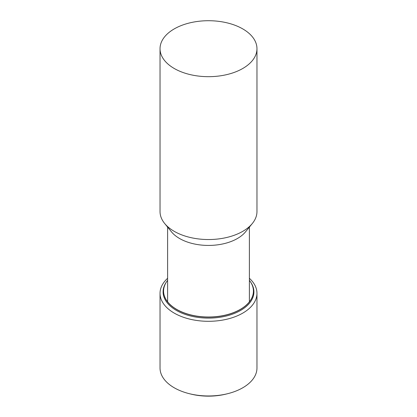 <?xml version="1.0" encoding="UTF-8"?>
<svg xmlns="http://www.w3.org/2000/svg" width="417" height="417" viewBox="0 0 417 417"><rect width="100%" height="100%" fill="white"/><g stroke="black" fill="none" stroke-linecap="round" stroke-linejoin="round"><path stroke-width="0.63" d="M242.772 68.482A48.466 27.981 180 0 1 189.954 74.549A48.466 27.981 180 0 1 160.034 48.695A48.466 27.981 180 0 1 174.228 28.909A48.466 27.981 0 0 1 227.046 22.846A48.466 27.981 0 0 1 256.966 48.695A48.466 27.981 0 0 1 242.772 68.482M164.652 223.476L171.502 231.878A40.892 23.607 180 0 0 237.414 238.514A40.892 23.607 0 0 0 245.498 231.878L252.348 223.476A48.466 27.981 0 0 1 242.772 231.341A48.466 27.981 180 0 1 164.652 223.476A48.466 27.981 180 0 1 160.034 211.56L160.034 48.695M252.348 223.476A48.466 27.981 0 0 0 256.966 211.56L256.966 48.695M253.421 291.129A44.921 25.937 0 0 1 253.421 291.186A44.921 25.937 0 0 1 240.265 309.529A44.921 25.937 180 0 1 191.309 315.148A44.921 25.937 180 0 1 163.579 291.186L163.579 291.071A44.921 25.937 180 0 0 191.309 315.033A44.921 25.937 180 0 0 240.265 309.409A44.921 25.937 0 0 0 253.421 291.071A44.921 25.937 0 0 0 249.392 280.339M163.579 291.071A44.921 25.937 180 0 1 167.608 280.339M256.966 293.323L256.966 367.987A48.466 27.981 0 0 1 242.772 387.774A48.466 27.981 180 0 1 189.954 393.841A48.466 27.981 180 0 1 160.034 367.987L160.034 293.323A48.466 27.981 180 0 0 189.954 319.172A48.466 27.981 180 0 0 242.772 313.11A48.466 27.981 0 0 0 256.966 293.323A48.466 27.981 0 0 0 249.392 278.306M160.034 293.323A48.466 27.981 180 0 1 167.608 278.306M226.869 393.883A44.921 25.937 180 0 1 190.131 393.883M250.805 282.351A45.411 26.219 0 0 1 240.614 310.425A45.411 26.219 180 0 1 183.662 313.834A45.411 26.219 180 0 1 166.195 282.351M221.802 394.894A44.921 25.937 180 0 1 195.198 394.894M167.608 301.809L167.608 227.103M249.392 301.809L249.392 227.103"/></g></svg>
